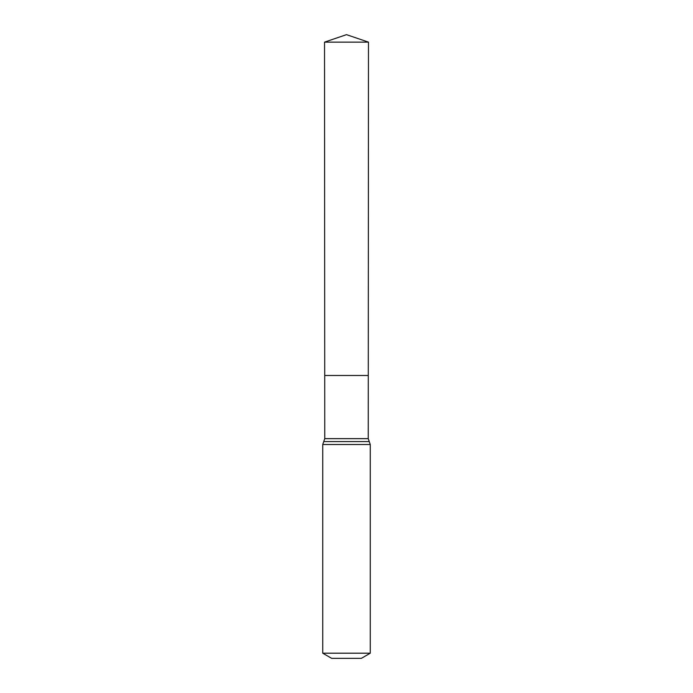 <?xml version="1.0" encoding="UTF-8"?>
<svg xmlns="http://www.w3.org/2000/svg" width="693" height="693" viewBox="0 0 693 693"><rect width="100%" height="100%" fill="white"/><g stroke="black" fill="none" stroke-linecap="round" stroke-linejoin="round"><path stroke-width="1.04" d="M322.739 653.204L370.261 653.204L361.348 658.35L331.652 658.35L322.739 653.204L322.739 444.508L324.757 438.652L368.243 438.652L368.477 42.134L324.523 42.134L346.5 34.65L368.477 42.134M324.757 438.652L324.722 375.485L368.278 375.485L324.722 375.485L324.523 42.134M370.261 653.204L370.261 444.508L368.243 438.652M346.5 375.485L368.278 375.485L368.477 42.134L346.5 34.65M322.739 444.508L370.261 444.508M323.752 441.58L369.248 441.58"/></g></svg>
